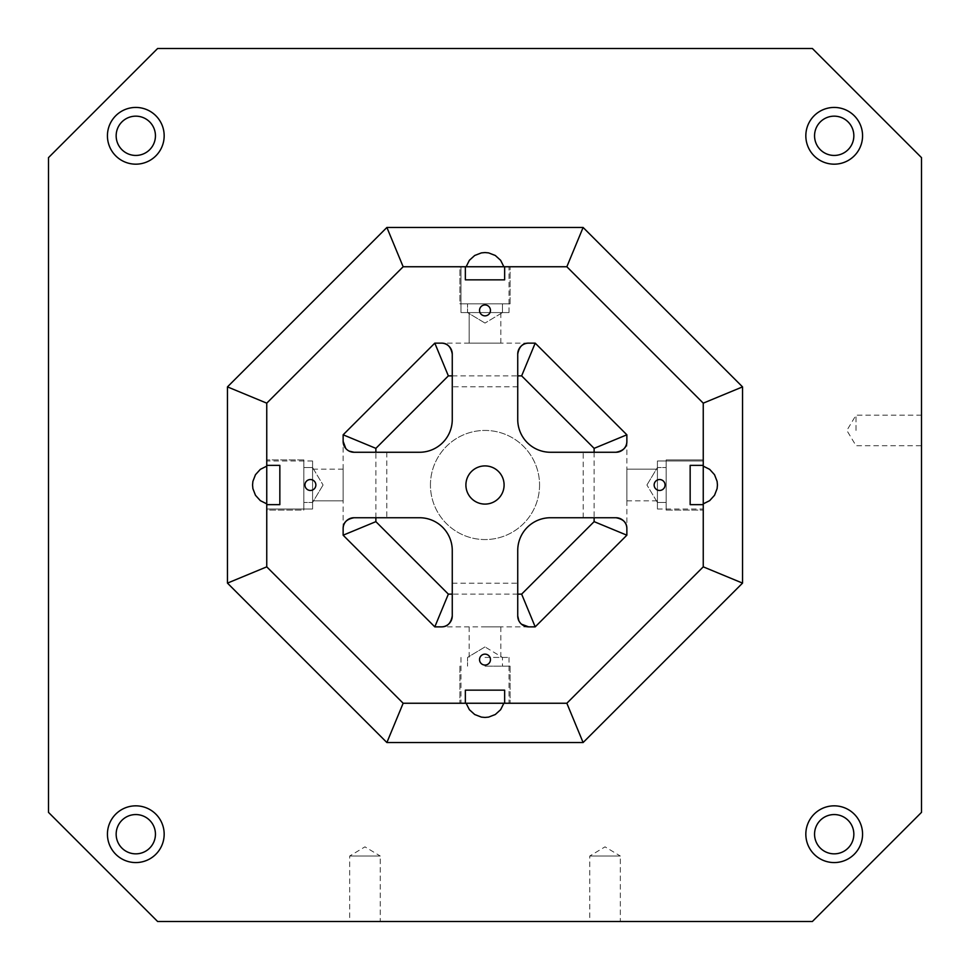 <?xml version="1.0" encoding="UTF-8"?>
<svg xmlns="http://www.w3.org/2000/svg" width="970" height="970" viewBox="0 0 970 970"><rect width="100%" height="100%" fill="white"/><g stroke="black" fill="none" stroke-linecap="round" stroke-linejoin="round"><path stroke-width="0.73" stroke-dasharray="4.85 3.64" d="M343.137 500.823L343.137 469.177L343.137 500.823L343.137 469.177L343.137 500.823L343.137 469.177L343.137 500.823L343.137 469.177L343.137 500.823L343.137 469.177L343.137 500.823L343.137 469.177L343.137 500.823L343.137 469.177L343.137 500.823L312.582 500.823L312.582 469.177L312.582 500.823L312.582 469.177L312.582 500.823L312.582 469.177L312.582 500.823L312.582 469.177L312.582 500.823L312.582 469.177L312.582 500.823L312.582 469.177L312.582 500.823L312.582 469.177L312.582 500.823L343.137 500.823L312.582 500.823M343.137 528.65L343.137 441.35L343.137 528.65M157.625 48.5L48.5 157.625L48.5 812.375L157.625 921.5L812.375 921.5L921.5 812.375L921.5 157.625L812.375 48.5L157.625 48.5M657.418 502.46L657.418 467.54L657.418 502.46L666.147 502.46L666.147 467.54L666.147 502.46L666.147 467.54L666.147 502.46L657.418 502.46L657.418 467.54L657.418 502.46L646.929 485L657.418 502.46M666.147 459.901L666.147 510.099L666.147 459.901L703.25 459.901L703.25 510.099L703.25 459.901L703.25 510.099L703.25 459.901L666.147 459.901L666.147 510.099L666.147 459.901M626.862 469.177L626.862 500.823L626.862 469.177L626.862 500.823L626.862 469.177L626.862 500.823L626.862 469.177L626.862 500.823L626.862 469.177L626.862 500.823L626.862 469.177L626.862 500.823L626.862 469.177L657.418 469.177L657.418 500.823L657.418 469.177L657.418 500.823L657.418 469.177L657.418 500.823L657.418 469.177L657.418 500.823L657.418 469.177L657.418 500.823L657.418 469.177L657.418 500.823L657.418 469.177L657.418 500.823L657.418 469.177L626.862 469.177L657.418 469.177L626.862 469.177L657.418 469.177L626.862 469.177L626.862 500.823L626.862 469.177L657.418 469.177M626.862 441.35L626.862 528.65L626.862 441.35M354.05 452.262L419.525 452.262A32.737 32.737 0 0 0 452.262 419.525L452.262 354.05M343.137 434.803L434.803 343.137M485 626.862L500.823 626.862L485 626.862M528.65 626.862L441.35 626.862L528.65 626.862M266.75 510.099L266.75 459.901L266.75 510.099L266.75 459.901L266.75 510.099L303.852 510.099L303.852 459.901L303.852 510.099L303.852 459.901L303.852 510.099L266.75 510.099M266.75 509.007L266.75 460.992L266.75 509.007L266.75 460.992L266.75 509.007L266.75 460.992L266.75 509.007L266.75 460.992L266.75 509.007L266.75 460.992L266.75 509.007L266.75 460.992L266.75 509.007L266.75 460.992L266.75 509.007L312.582 509.007L312.582 460.992L312.582 509.007L312.582 460.992L312.582 509.007L266.75 509.007L312.582 509.007L312.582 460.992L312.582 509.007L312.582 460.992L312.582 509.007L266.75 509.007L312.582 509.007L312.582 460.992L312.582 509.007L312.582 460.992L312.582 509.007L266.75 509.007L312.582 509.007L312.582 460.992L312.582 509.007M266.75 504.642L279.845 504.642L266.75 504.642L266.75 503.866L266.75 566.844L403.156 703.25L566.844 703.25L703.25 566.844L703.25 403.156L566.844 266.75L403.156 266.75L266.75 403.156L266.75 466.133L266.75 465.357L279.845 465.357L279.845 504.642L279.845 465.357L279.845 504.642L266.75 504.642L266.75 465.357L279.845 465.357L266.75 465.357M485 703.25L459.901 703.25L485 703.25M703.25 460.992L703.25 509.007L703.25 460.992L703.25 509.007L703.25 460.992L703.25 509.007L703.25 460.992L703.25 509.007L703.25 460.992L703.25 509.007L703.25 460.992L703.25 509.007L703.25 460.992L703.25 509.007L703.25 460.992L657.418 460.992L657.418 509.007L657.418 460.992L657.418 509.007L657.418 460.992L703.25 460.992L657.418 460.992L657.418 509.007L657.418 460.992L657.418 509.007L657.418 460.992L703.25 460.992L657.418 460.992L657.418 509.007L657.418 460.992L657.418 509.007L657.418 460.992L703.25 460.992L657.418 460.992L657.418 509.007L657.418 460.992M459.901 266.75L510.099 266.75L459.901 266.75L510.099 266.75L459.901 266.75L459.901 303.852L510.099 303.852L459.901 303.852L510.099 303.852L459.901 303.852L459.901 266.75M460.992 266.75L509.007 266.75L460.992 266.75L509.007 266.75L460.992 266.75L509.007 266.75L460.992 266.75L509.007 266.75L460.992 266.75L509.007 266.75L460.992 266.75L509.007 266.75L460.992 266.75L509.007 266.75L460.992 266.75L460.992 312.582L509.007 312.582L460.992 312.582L509.007 312.582L460.992 312.582L460.992 266.75L460.992 312.582L509.007 312.582L460.992 312.582L509.007 312.582L460.992 312.582L460.992 266.75L460.992 312.582L509.007 312.582L460.992 312.582L509.007 312.582L460.992 312.582L460.992 266.75L460.992 312.582L509.007 312.582L460.992 312.582M155.442 135.8A19.642 19.642 0 0 0 135.8 116.157A19.642 19.642 0 0 0 116.157 135.8A19.642 19.642 0 0 0 135.8 155.442A19.642 19.642 0 0 0 155.442 135.8M155.442 834.2A19.642 19.642 0 0 0 135.8 814.557A19.642 19.642 0 0 0 116.157 834.2A19.642 19.642 0 0 0 135.8 853.842A19.642 19.642 0 0 0 155.442 834.2M853.842 834.2A19.642 19.642 0 0 0 834.2 814.557A19.642 19.642 0 0 0 814.557 834.2A19.642 19.642 0 0 0 834.2 853.842A19.642 19.642 0 0 0 853.842 834.2M853.842 135.8A19.642 19.642 0 0 0 834.2 116.157A19.642 19.642 0 0 0 814.557 135.8A19.642 19.642 0 0 0 834.2 155.442A19.642 19.642 0 0 0 853.842 135.8M539.562 485A54.562 54.562 0 0 1 485 539.562A54.562 54.562 0 0 1 430.437 485A54.562 54.562 0 0 1 485 430.437A54.562 54.562 0 0 1 539.562 485M921.5 430.437L921.5 445.715L921.5 430.437M380.24 921.5L349.685 921.5L380.24 921.5L380.24 856.025L349.685 856.025L380.24 856.025L364.962 846.846L349.685 856.025L349.685 921.5M620.315 921.5L589.76 921.5L620.315 921.5L620.315 856.025L589.76 856.025L620.315 856.025L605.037 846.846L589.76 856.025L589.76 921.5M354.05 517.737L419.525 517.737A32.737 32.737 0 0 1 452.262 550.475L452.262 615.95M349.164 451.111L345.781 448.467M528.65 343.137L441.35 343.137L528.65 343.137M615.95 452.262L550.475 452.262A32.737 32.737 0 0 1 517.737 419.525L517.737 354.05M615.95 517.737L550.475 517.737A32.737 32.737 0 0 0 517.737 550.475L517.737 615.95M703.25 504.642L690.155 504.642L703.25 504.642L690.155 504.642L690.155 465.357L690.155 504.642L690.155 465.357L703.25 465.357M434.803 626.862L343.137 535.197M485 657.418L509.007 657.418L485 657.418M485 666.147L510.099 666.147L485 666.147M504.642 703.25L504.642 690.155L504.642 703.25L504.642 690.155L465.357 690.155L504.642 690.155L465.357 690.155L465.357 703.25M310.4 479.544A5.456 5.456 0 0 1 315.856 485A5.456 5.456 0 0 1 310.4 490.456A5.456 5.456 0 0 1 304.944 485A5.456 5.456 0 0 1 310.4 479.544M485 304.944A5.456 5.456 0 0 1 490.456 310.4A5.456 5.456 0 0 1 485 315.856A5.456 5.456 0 0 1 479.544 310.4A5.456 5.456 0 0 1 485 304.944M659.6 479.544A5.456 5.456 0 0 1 665.056 485A5.456 5.456 0 0 1 659.6 490.456A5.456 5.456 0 0 1 654.144 485A5.456 5.456 0 0 1 659.6 479.544M485 654.144A5.456 5.456 0 0 1 490.456 659.6A5.456 5.456 0 0 1 485 665.056A5.456 5.456 0 0 1 479.544 659.6A5.456 5.456 0 0 1 485 654.144M485 465.903A19.097 19.097 0 0 1 504.097 485A19.097 19.097 0 0 1 485 504.097A19.097 19.097 0 0 1 465.903 485A19.097 19.097 0 0 1 485 465.903M856.025 430.437L856.025 415.16L856.025 430.437M135.8 164.172A28.372 28.372 0 0 0 160.365 121.614A28.372 28.372 0 0 0 111.235 121.614A28.372 28.372 0 0 0 135.8 164.172M135.8 862.572A28.372 28.372 0 0 0 160.365 820.014A28.372 28.372 0 0 0 111.235 820.014A28.372 28.372 0 0 0 135.8 862.572M834.2 862.572A28.372 28.372 0 0 0 858.765 820.014A28.372 28.372 0 0 0 809.635 820.014A28.372 28.372 0 0 0 834.2 862.572M834.2 164.172A28.372 28.372 0 0 0 858.765 121.614A28.372 28.372 0 0 0 809.635 121.614A28.372 28.372 0 0 0 834.2 164.172M430.437 485A54.562 54.562 0 0 1 512.281 437.749A54.562 54.562 0 0 1 512.281 532.251A54.562 54.562 0 0 1 430.437 485M626.862 535.197L535.197 626.862M469.177 343.137L500.823 343.137L469.177 343.137L500.823 343.137L469.177 343.137L500.823 343.137L469.177 343.137L500.823 343.137L469.177 343.137L500.823 343.137L469.177 343.137L500.823 343.137L469.177 343.137L500.823 343.137L469.177 343.137L469.177 312.582L500.823 312.582L469.177 312.582L500.823 312.582L469.177 312.582L500.823 312.582L469.177 312.582L500.823 312.582L469.177 312.582L500.823 312.582L469.177 312.582L500.823 312.582L469.177 312.582L500.823 312.582L469.177 312.582L469.177 343.137L469.177 312.582M535.197 343.137L626.862 434.803M502.46 312.582L467.54 312.582L502.46 312.582L502.46 303.852L467.54 303.852L502.46 303.852L467.54 303.852L502.46 303.852L502.46 312.582L467.54 312.582L502.46 312.582L485 323.071L502.46 312.582M465.357 266.75L465.357 279.845L465.357 266.75L465.357 279.845L504.642 279.845L465.357 279.845L504.642 279.845L504.642 266.75M312.582 467.54L312.582 502.46L312.582 467.54L303.852 467.54L303.852 502.46L303.852 467.54L303.852 502.46L303.852 467.54L312.582 467.54L312.582 502.46L312.582 467.54L323.071 485L312.582 467.54M518.889 620.836L521.533 624.219M386.787 452.262L386.787 517.737M517.737 386.787L452.262 386.787M452.262 583.212L517.737 583.212M583.212 517.737L583.212 452.262M375.875 517.737L375.875 452.262M517.737 594.125L452.262 594.125M594.125 452.262L594.125 517.737M452.262 375.875L517.737 375.875M646.929 485L657.418 467.54L666.147 467.54L657.418 467.54L646.929 485M666.147 510.099L703.25 510.099L666.147 510.099M485 646.929L467.54 657.418L467.54 666.147L467.54 657.418L485 646.929L502.46 657.418L502.46 666.147L502.46 657.418L485 646.929M459.901 666.147L459.901 703.25L459.901 666.147M510.099 666.147L510.099 703.25L510.099 666.147M469.177 626.862L469.177 657.418M500.823 626.862L500.823 657.418M460.992 657.418L460.992 703.25M509.007 657.418L509.007 703.25M921.5 415.16L856.025 415.16L846.846 430.437L856.025 445.715L921.5 445.715M657.418 509.007L703.25 509.007M626.862 500.823L657.418 500.823M485 323.071L467.54 312.582L467.54 303.852L467.54 312.582L485 323.071M510.099 303.852L510.099 266.75L510.099 303.852M500.823 343.137L500.823 312.582M509.007 312.582L509.007 266.75M323.071 485L312.582 502.46L303.852 502.46L312.582 502.46L323.071 485M303.852 459.901L266.75 459.901L303.852 459.901M343.137 469.177L312.582 469.177M312.582 460.992L266.75 460.992"/><path stroke-width="1.45" d="M452.262 594.125L448.358 594.125L375.875 521.642L343.137 535.197L343.137 528.65L343.137 535.197L434.803 626.862L441.35 626.862A10.912 10.912 0 0 0 452.262 615.95L452.262 550.475A32.737 32.737 0 0 0 419.525 517.737L354.05 517.737A10.912 10.912 0 0 0 343.137 528.65C343.016 522.757 346.654 519.12 354.05 517.737M345.781 448.467L343.137 441.35L343.137 434.803L434.803 343.137L441.35 343.137A10.912 10.912 0 0 1 452.262 354.05C450.88 346.654 447.243 343.016 441.35 343.137L434.803 343.137L448.358 375.875L452.262 375.875M452.262 354.05L452.262 419.525A32.737 32.737 0 0 1 419.525 452.262L354.05 452.262A10.912 10.912 0 0 1 343.137 441.35L343.137 434.803L375.875 448.358L448.358 375.875M48.5 157.625L157.625 48.5L812.375 48.5L921.5 157.625L921.5 812.375L812.375 921.5L157.625 921.5L48.5 812.375L48.5 157.625M626.862 434.803L626.862 441.35L626.862 434.803L535.197 343.137L528.65 343.137A10.912 10.912 0 0 0 517.737 354.05C519.12 346.654 522.757 343.016 528.65 343.137L535.197 343.137L521.642 375.875L594.125 448.358L626.862 434.803M615.95 517.737A10.912 10.912 0 0 1 626.862 528.65L626.862 535.197L535.197 626.862L528.65 626.862A10.912 10.912 0 0 1 517.737 615.95L517.737 550.475A32.737 32.737 0 0 1 550.475 517.737L615.95 517.737C623.346 519.12 626.984 522.757 626.862 528.65L626.862 535.197L594.125 521.642L521.642 594.125L535.197 626.862L528.65 626.862L521.533 624.219M703.25 465.357L690.155 465.357L690.155 504.642L703.25 504.642L703.25 566.844L566.844 703.25L504.642 703.25L504.642 690.155L465.357 690.155L465.357 703.25L403.156 703.25L266.75 566.844L266.75 504.642L279.845 504.642L279.845 465.357L266.75 465.357L266.75 403.156L403.156 266.75L465.357 266.75L465.357 279.845L504.642 279.845L504.642 266.75L566.844 266.75L703.25 403.156L703.25 504.642M310.4 490.456A5.456 5.456 0 0 1 305.671 482.272A5.456 5.456 0 0 1 315.129 482.272A5.456 5.456 0 0 1 310.4 490.456M485 315.856A5.456 5.456 0 0 1 480.271 307.672A5.456 5.456 0 0 1 489.729 307.672A5.456 5.456 0 0 1 485 315.856M659.6 490.456A5.456 5.456 0 0 1 654.871 482.272A5.456 5.456 0 0 1 664.329 482.272A5.456 5.456 0 0 1 659.6 490.456M485 665.056A5.456 5.456 0 0 1 480.271 656.872A5.456 5.456 0 0 1 489.729 656.872A5.456 5.456 0 0 1 485 665.056M485 504.097A19.097 19.097 0 0 1 468.462 475.458A19.097 19.097 0 0 1 501.538 475.458A19.097 19.097 0 0 1 485 504.097M517.737 354.05L517.737 419.525A32.737 32.737 0 0 0 550.475 452.262L615.95 452.262A10.912 10.912 0 0 0 626.862 441.35C626.984 447.243 623.346 450.88 615.95 452.262M452.262 615.95C450.88 623.346 447.243 626.984 441.35 626.862L434.803 626.862L448.358 594.125M266.75 465.357L266.75 504.642M566.844 266.75L583.115 227.465L742.535 386.884L703.25 403.156M465.357 703.25L504.642 703.25M504.642 266.75L465.357 266.75M135.8 164.172A28.372 28.372 0 0 1 111.235 121.614A28.372 28.372 0 0 1 160.365 121.614A28.372 28.372 0 0 1 135.8 164.172M135.8 862.572A28.372 28.372 0 0 1 111.235 820.014A28.372 28.372 0 0 1 160.365 820.014A28.372 28.372 0 0 1 135.8 862.572M834.2 862.572A28.372 28.372 0 0 1 809.635 820.014A28.372 28.372 0 0 1 858.765 820.014A28.372 28.372 0 0 1 834.2 862.572M834.2 164.172A28.372 28.372 0 0 1 809.635 121.614A28.372 28.372 0 0 1 858.765 121.614A28.372 28.372 0 0 1 834.2 164.172M742.535 386.884L742.535 583.115L583.115 742.535L386.884 742.535L227.465 583.115L227.465 386.884L386.884 227.465L583.115 227.465M227.465 583.115L266.75 566.844M403.156 703.25L386.884 742.535M466.133 703.25L469.359 709.676L474.694 714.514L481.399 717.109L485 717.436L488.601 717.109L495.306 714.514L500.641 709.676L503.866 703.25M583.115 742.535L566.844 703.25M266.75 466.133L260.324 469.359L255.486 474.694L252.891 481.399L252.564 485L252.891 488.601L255.486 495.306L260.324 500.641L266.75 503.866M227.465 386.884L266.75 403.156M742.535 583.115L703.25 566.844M386.884 227.465L403.156 266.75M703.25 503.866L709.676 500.641L714.514 495.306L717.109 488.601L717.436 485L717.109 481.399L714.514 474.694L709.676 469.359L703.25 466.133M503.866 266.75L500.641 260.324L495.306 255.486L488.601 252.891L485 252.564L481.399 252.891L474.694 255.486L469.359 260.324L466.133 266.75M354.05 452.262L349.164 451.111M116.157 135.8A19.642 19.642 0 0 1 145.621 118.789A19.642 19.642 0 0 1 145.621 152.811A19.642 19.642 0 0 1 116.157 135.8M116.157 834.2A19.642 19.642 0 0 1 145.621 817.189A19.642 19.642 0 0 1 145.621 851.211A19.642 19.642 0 0 1 116.157 834.2M814.557 834.2A19.642 19.642 0 0 1 844.021 817.189A19.642 19.642 0 0 1 844.021 851.211A19.642 19.642 0 0 1 814.557 834.2M814.557 135.8A19.642 19.642 0 0 1 844.021 118.789A19.642 19.642 0 0 1 844.021 152.811A19.642 19.642 0 0 1 814.557 135.8M517.737 615.95L518.889 620.836M375.875 521.642L375.875 517.737M375.875 452.262L375.875 448.358M521.642 594.125L517.737 594.125M594.125 448.358L594.125 452.262M594.125 517.737L594.125 521.642M517.737 375.875L521.642 375.875"/></g></svg>
